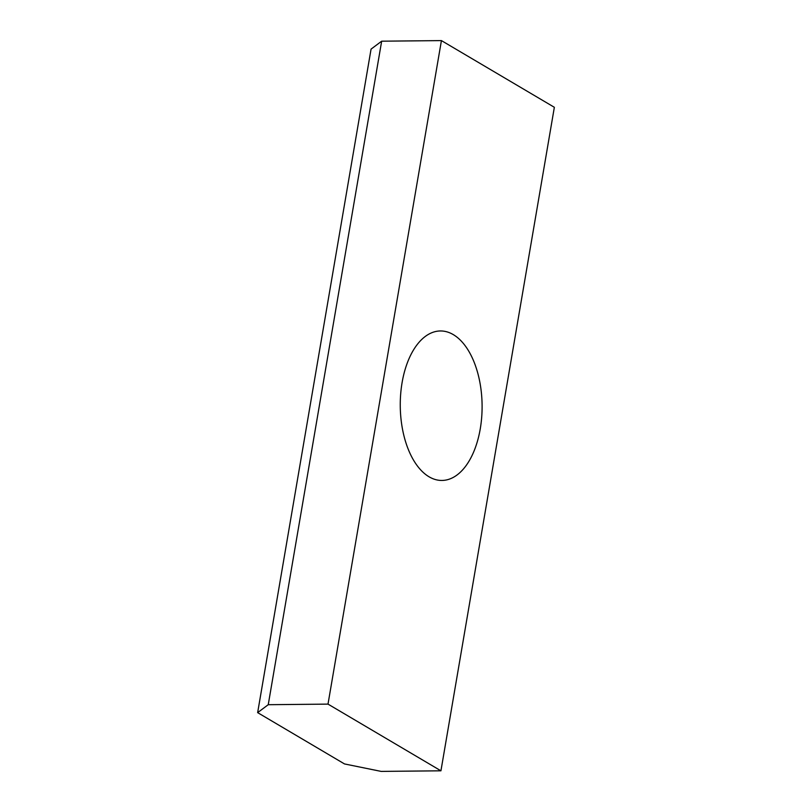 <?xml version="1.0" encoding="UTF-8"?>
<svg xmlns="http://www.w3.org/2000/svg" width="812" height="812" viewBox="0 0 812 812"><rect width="100%" height="100%" fill="white"/><g stroke="black" fill="none" stroke-linecap="round" stroke-linejoin="round"><path stroke-width="1.22" d="M257.648 712.631L268.244 704.704L328.007 704.116L441.423 40.6L554.352 107.296L440.936 770.811L381.173 771.4L344.511 763.94L257.648 712.631L371.064 49.116L381.66 41.189L441.423 40.6M268.244 704.704L381.66 41.189M328.007 704.116L440.936 770.811M402.092 382.614A74.745 40.925 -90.6 0 1 440.449 330.961A74.745 40.925 -90.6 0 1 480.268 428.797A74.745 40.925 -90.6 0 1 441.921 480.45A74.745 40.925 -90.6 0 1 402.092 382.614"/></g></svg>

